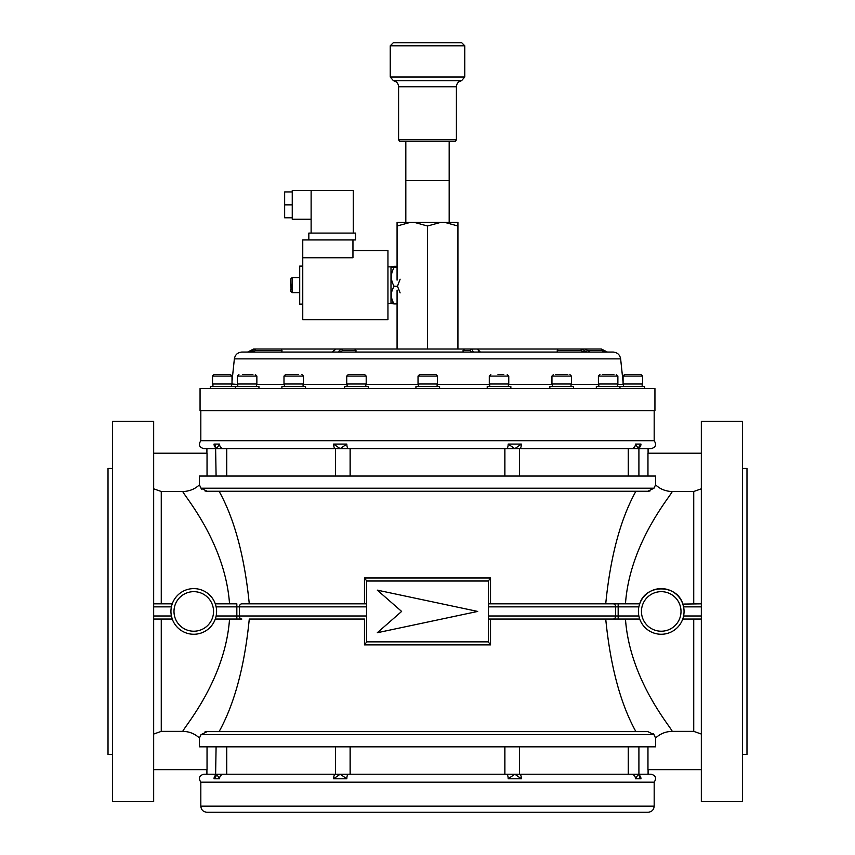 <?xml version="1.0" encoding="UTF-8"?>
<svg xmlns="http://www.w3.org/2000/svg" width="855" height="855" viewBox="0 0 855 855"><rect width="100%" height="100%" fill="white"/><g stroke="black" fill="none" stroke-linecap="round" stroke-linejoin="round"><path stroke-width="1.28" d="M290.582 280.205L291.085 289.524M290.582 290.753L290.582 290.027M290.582 290.561L290.582 289.717M290.582 285.656L290.582 280.504M344.629 388.565L344.629 386.588L368.291 386.588L368.291 388.565M392.402 302.991C390.575 303.311 391.152 303.611 394.144 303.91C390.446 298.074 390.446 292.186 394.144 286.254C390.446 280.045 390.446 273.771 394.144 267.455L390.992 267.166M387.946 266.856L390.992 266.856L390.992 303.365L387.946 303.365M400.119 279.2L397.479 286.254L394.144 286.254M397.073 267.455L394.144 267.455M397.073 303.91L394.144 303.91M397.479 286.254L400.119 292.88M397.073 266.311L394.144 266.311C391.152 266.61 390.575 266.92 392.402 267.23M302.446 266.097L299.71 266.097L299.71 304.134L302.446 304.134L302.755 266.397M311.124 219.243L292.25 219.243L292.25 190.483L353.265 190.483L353.265 233.084M352.955 250.579L387.946 250.579L387.946 319.642L302.755 319.642L302.755 257.75L352.955 257.75L352.955 239.934M302.755 257.75L302.755 239.934L355.541 239.934L355.541 233.084L308.837 233.084L308.837 239.934M311.124 190.483L311.124 233.084M292.25 217.79L284.651 217.79L284.651 191.937L292.25 191.937M284.651 204.858L292.25 204.858M356.428 374.565L364.679 374.565L366.197 376.082L346.724 376.082L348.242 374.565L356.428 374.565M346.724 376.082L346.724 384.002L366.197 384.002L366.197 376.082M353.404 374.565L359.56 374.565M648.09 812.25L206.91 812.25C203.212 811.887 201.182 809.856 200.818 806.169L654.182 806.169C653.819 809.856 651.788 811.887 648.09 812.25M519.519 746.832L519.519 774.213A4.564 1.881 90 0 1 521.4 778.777L514.828 774.213L348.445 774.213A4.564 1.614 90 0 0 346.831 778.777L340.172 774.213L223.679 774.213A4.564 4.157 90 0 0 219.521 778.777L216.668 774.213L203.864 774.213C199.258 775.506 198.253 778.157 200.818 782.186L654.182 782.186L654.182 806.169M654.182 410.624L654.182 440.688L200.818 440.688C198.253 444.718 199.258 447.368 203.864 448.651L223.679 448.651A4.564 4.157 -90 0 1 219.521 444.087L216.668 448.651L214.039 444.087L219.521 444.087M742.418 468.433L746.981 468.433L746.981 754.441L742.418 754.441M701.335 421.269L701.335 801.605L742.418 801.605L742.418 421.269L701.335 421.269M153.665 611.432L153.665 421.269L112.582 421.269L112.582 801.605L153.665 801.605L153.665 611.432M112.582 754.441L108.019 754.441L108.019 468.433L112.582 468.433M506.555 448.651L514.828 448.651L508.169 444.087A4.564 1.614 -90 0 1 506.555 448.651L348.445 448.651A4.564 1.614 -90 0 1 346.831 444.087L340.172 448.651L348.445 448.651M519.519 476.043L519.519 448.651A4.564 1.881 -90 0 0 521.4 444.087L514.828 448.651L631.321 448.651A4.564 4.157 -90 0 0 635.479 444.087L638.332 448.651L640.961 444.087L638.877 447.005M654.182 440.688C656.747 444.718 655.742 447.368 651.136 448.651L638.909 448.651L639.401 447.443L638.471 448.212A4.564 4.264 -90 0 0 640.961 444.087L635.479 444.087M638.909 746.832L638.909 774.213L651.136 774.213C655.742 775.506 656.747 778.157 654.182 782.186M631.321 774.213L638.909 774.213L639.401 775.432L638.471 774.651A4.564 4.264 90 0 1 640.961 778.777L638.332 774.213L635.479 778.777A4.564 4.157 90 0 0 631.321 774.213L514.828 774.213L508.169 778.777A4.564 1.614 90 0 0 506.555 774.213M170.947 611.432A22.818 22.818 0 0 1 193.764 588.614A22.818 22.818 0 0 1 216.593 611.432A22.818 22.818 0 0 1 193.764 634.26A22.818 22.818 0 0 1 170.947 611.432A22.818 22.818 0 0 0 193.764 634.26A22.818 22.818 0 0 0 216.593 611.432M638.407 611.432A22.818 22.818 0 0 1 661.236 588.614A22.818 22.818 0 0 1 684.053 611.432A22.818 22.818 0 0 1 661.236 634.26A22.818 22.818 0 0 1 638.407 611.432A22.818 22.818 0 0 0 661.236 634.26A22.818 22.818 0 0 0 684.053 611.432M625.465 619.041C629.74 679.789 670.63 726.857 672.265 731.378C665.863 731.452 660.306 733.665 655.571 738.015L653.979 734.659L201.021 734.659L207.145 731.624L204.976 731.891M229.535 603.833C225.239 543 184.37 496.007 182.735 491.497C189.137 491.411 194.694 489.199 199.429 484.849L201.021 488.205L653.979 488.205L647.855 491.251L207.145 491.251L201.021 488.205L201.652 489.124M701.335 606.868L683.594 606.868L682.75 603.833C676.978 583.965 645.514 583.912 639.711 603.833L639.54 604.357M682.835 604.09L701.335 603.833M216.123 606.868L215.289 603.833L236.835 603.833L236.835 606.868L216.123 606.868M199.429 484.849L199.429 476.043L655.571 476.043L655.571 484.849C660.274 489.188 665.831 491.401 672.265 491.497L693.736 491.497L701.335 488.814M427.5 491.251L219.094 491.251C234.516 519.081 244.573 556.605 249.275 603.833L364.476 603.833L364.476 577.969L366.645 580.908M350.165 476.043L350.165 448.651M350.165 746.832L350.165 774.213M366.645 641.859L488.355 641.859L488.355 581.005L366.645 581.005L366.645 641.987L364.476 644.905L364.476 619.041L249.275 619.041C244.616 666.163 234.559 703.686 219.094 731.624L427.5 731.624M639.39 777.131L639.732 777.772M348.445 774.213L340.172 774.213L333.6 778.777A4.564 1.881 90 0 1 335.481 774.213L335.481 746.832M223.679 774.213L216.668 774.213L214.039 778.777A4.564 4.264 90 0 1 216.539 774.619L215.599 775.432L216.091 746.832M215.61 777.142L216.123 775.859M215.61 445.744L215.268 445.102M335.481 476.043L335.481 448.651A4.564 1.881 -90 0 1 333.6 444.087L340.172 448.651L223.679 448.651M207.145 731.624L647.855 731.624L653.979 734.659L653.338 733.74M226.735 746.832L226.735 774.213M201.021 734.659L199.429 738.015L199.429 746.832L655.571 746.832L655.571 738.015M153.665 769.468L207.038 769.468L207.038 746.832M701.335 769.468L647.962 769.468L647.962 746.832M628.265 746.832L628.265 774.213M638.322 731.624L635.906 731.624C620.484 703.804 610.427 666.28 605.725 619.041L618.165 619.041L618.165 615.995L638.877 615.995L639.711 619.041L618.165 619.041M207.038 476.043L207.038 453.407L153.665 453.407M504.835 746.832L504.835 774.213M488.355 603.833L613.153 603.833A3.046 2.512 90 0 1 615.664 606.868L488.355 606.868L488.355 603.833M638.877 606.868L618.165 606.868L618.165 603.833L613.153 603.833M618.165 603.833L639.711 603.833M701.335 619.041L682.75 619.041M488.355 615.995L615.664 615.995A3.046 2.512 -90 0 1 613.153 619.041L488.355 619.041L490.524 619.041L490.524 644.905L488.355 641.966M672.265 731.378L693.736 731.378L693.736 619.041M672.265 491.497C670.641 496.05 629.74 542.989 625.465 603.833M199.429 738.015C194.726 733.676 189.169 731.463 182.735 731.378L161.264 731.378L153.665 734.05M182.735 731.378C184.338 726.846 225.239 679.939 229.535 619.041M182.735 491.497L161.264 491.497L161.264 603.833M366.645 606.868L239.336 606.868A3.046 2.512 -90 0 1 241.847 603.833L366.645 603.833M153.665 603.833L172.25 603.833M364.476 619.041L249.275 619.041M216.123 615.995L236.835 615.995L236.835 619.041L241.847 619.041A3.046 2.512 90 0 1 239.336 615.995L366.645 615.995M236.835 619.041L215.289 619.041L215.578 618.133M153.665 615.995L171.406 615.995L172.25 619.041L153.665 619.041M647.962 476.043L647.962 453.407L701.335 453.407M226.735 476.043L226.735 448.651M628.265 476.043L628.265 448.651M504.835 476.043L504.835 448.651M605.725 603.833C610.406 556.626 620.473 519.092 635.906 491.251M653.979 488.205L655.571 484.849M153.665 488.814L161.264 491.497M701.335 734.05L693.736 731.378M364.476 577.969L490.524 577.969L488.355 581.005M401.636 611.432L377.301 632.732L477.699 611.432L377.301 590.142L401.636 611.432M219.094 731.624L216.678 731.624M204.986 490.984L207.145 491.251M647.887 491.251L650.024 490.973M631.321 448.651L638.909 448.651L638.909 476.043M216.091 476.043L215.599 447.443L216.529 448.212A4.564 4.264 -90 0 1 214.039 444.087M314.629 388.565L654.941 388.565L654.941 410.624L200.059 410.624L200.059 388.565L314.629 388.565M332.114 352.046L335.801 349.011L332.766 352.046L613.067 352.046C617.321 352.399 619.843 354.665 620.634 358.865L234.366 358.865L232.015 381.277M470.656 349.011L464.564 349.011L471.757 349.011L473.328 352.046L471.34 352.046L470.282 350.529L463.079 350.529L464.564 349.011L354.654 349.011L355.99 350.529L355.99 352.046M579.637 349.011L601.439 349.011L607.317 352.046M589.052 352.046L590.1 352.046L584.799 349.011L561.062 349.011M557.246 350.529L557.246 352.046L584.521 352.046L581.026 350.529L557.246 350.529L558.037 349.011L581.785 349.011L587.054 352.046M338.078 352.046L341.081 349.011L354.654 349.011M234.366 358.865C235.157 354.665 237.679 352.399 241.933 352.046L247.683 352.046L253.561 349.011L247.651 352.046L249.297 352.046L255.164 349.011L281.552 349.011L281.99 352.046M290.582 349.011L275.363 349.011M281.99 350.529L255.56 350.529L251.68 352.046M281.552 349.011L349.374 349.011M463.079 350.529L463.079 352.046L471.34 352.046M355.99 350.529L342.406 350.529L340.408 352.046M479.238 352.046L477.624 349.011L480.254 352.046M470.432 349.011L558.037 349.011M605.725 352.046L601.835 350.529L588.892 350.529M590.217 352.046L584.799 349.011L581.785 349.011A1.518 0.759 90 0 0 581.026 350.529M253.561 349.011L255.164 349.011L255.56 350.529M335.801 349.011L341.081 349.011A1.518 1.325 -90 0 1 342.406 350.529M470.282 350.529A1.518 1.464 90 0 1 471.757 349.011L477.624 349.011M249.297 352.046L332.766 352.046M397.073 349.011L397.073 290.08M444.974 222.439L457.927 222.439L457.927 226.019L444.974 222.439L440.453 222.439L427.5 226.019L414.547 222.439L410.026 222.439L397.073 226.019L397.073 222.439L410.026 222.439M457.927 349.011L457.927 226.019M427.5 349.011L427.5 226.019M397.073 280.141L397.073 226.019M414.547 222.439L440.453 222.439M449.174 222.439L449.174 180.597L405.826 180.597L405.826 141.631M449.174 141.631L449.174 180.597L405.826 180.597L405.826 222.439M400.674 42.75L461.732 42.75L464.767 45.796L390.233 45.796L393.268 42.75L454.326 42.75M456.41 139.814L455.127 141.631L399.873 141.631L398.59 139.814L456.41 139.814L456.41 86.75L398.59 86.75C398.355 83.48 396.635 81.481 393.45 80.733L461.55 80.733C458.366 81.481 456.645 83.48 456.41 86.75M415.936 388.565L415.936 386.588L439.588 386.588L439.588 388.565M487.211 388.565L487.211 386.588L510.863 386.588L510.863 388.565M549.851 388.565L549.851 386.588L573.513 386.588L573.513 388.565M596.309 388.565L596.309 386.588L619.971 386.588L619.971 388.565M620.986 386.588L644.638 386.588L644.638 388.565M210.362 388.565L210.362 386.588L234.088 386.588M210.469 386.588L210.448 388.565M235.296 388.565L235.296 386.588L258.947 386.588L258.947 388.565M281.894 388.565L281.894 386.588L305.556 386.588L305.556 388.565M430.546 374.565L435.975 374.565L437.504 376.082L418.031 376.082L419.549 374.565L430.546 374.565M418.031 376.082L418.031 384.002L437.504 384.002L437.504 376.082M421.975 374.565L419.549 374.565M497.995 374.565L503.766 374.565M489.295 376.082L489.295 384.002L508.768 384.002L508.768 376.082L489.295 376.082L490.823 374.565M555.536 374.565L567.827 374.565M551.945 376.082L551.945 384.002L571.418 384.002L571.418 376.082L551.945 376.082L553.463 374.565M602.358 374.565L613.922 374.565M598.404 376.082L598.404 384.002L617.876 384.002L617.876 376.082L598.404 376.082L599.921 374.565M622.985 381.277L623.081 376.082L623.081 384.002L642.554 384.002L642.554 376.082L623.081 376.082L624.599 374.565L640.908 374.565M627.046 374.565L631.77 374.565M637.541 374.565L638.578 374.565M639.85 374.565L638.867 374.565M626.576 374.565L625.593 374.565M212.446 376.082L212.446 384.002L232.015 384.002L232.015 376.082L212.446 376.082L213.974 374.565L230.401 374.565M219.222 374.565L225.378 374.565M242.435 374.565L252.909 374.565M237.391 376.082L237.391 384.002L256.863 384.002L256.863 376.082L237.391 376.082L238.908 374.565M283.988 376.082L283.988 384.002L303.461 384.002L303.461 376.082L283.988 376.082L285.506 374.565L298.448 374.565M287.953 374.565L292.677 374.565M299.71 277.586L292.1 277.586L292.1 292.645L290.582 291.117M508.169 444.087L521.4 444.087M640.961 778.777L635.479 778.777M521.4 778.777L508.169 778.777M213.547 611.432A19.772 19.772 0 0 0 193.764 591.66A19.772 19.772 0 0 0 173.993 611.432A19.772 19.772 0 0 0 193.764 631.214A19.772 19.772 0 0 0 213.547 611.432M681.008 611.432A19.772 19.772 0 0 0 661.236 591.66A19.772 19.772 0 0 0 641.453 611.432A19.772 19.772 0 0 0 661.236 631.214A19.772 19.772 0 0 0 681.008 611.432M504.888 476.043L504.888 448.651M628.393 476.043L628.393 448.651M490.524 644.905L364.476 644.905M346.831 778.777L333.6 778.777M219.521 778.777L214.039 778.777M333.6 444.087L346.831 444.087M693.736 603.833L693.736 491.497M618.165 606.868L618.165 615.995L615.664 615.995L615.664 606.868L618.165 606.868M683.594 615.995L701.335 615.995M161.264 619.041L161.264 731.378M171.406 606.868L153.665 606.868M236.835 615.995L236.835 606.868L239.336 606.868L239.336 615.995L236.835 615.995M490.524 577.969L490.524 603.833M350.112 448.651L350.112 476.043M226.607 448.651L226.607 476.043M350.112 746.832L350.112 774.213M504.888 774.213L504.888 746.832M628.393 774.213L628.393 746.832M226.607 746.832L226.607 774.213M231.726 384.002L237.765 384.472M256.479 384.472L284.373 384.472M303.076 384.472L347.109 384.472M607.349 352.046L601.439 349.011L601.835 350.529M365.812 384.472L418.405 384.472M437.119 384.472L489.68 384.472M508.394 384.472L552.319 384.472M571.033 384.472L598.789 384.472M617.492 384.472L623.316 384.472L623.455 385.199M390.233 45.796L390.233 76.982L464.767 76.982L461.55 80.733M292.1 277.586L290.582 279.104M299.71 292.645L292.1 292.645M365.812 386.588L365.812 384.002M347.109 386.588L347.109 384.002M206.91 774.213L206.91 769.65L153.665 769.65M648.09 774.213L648.09 769.65L701.335 769.65M153.665 453.214L206.91 453.214L206.91 448.651M701.335 453.214L648.09 453.214L648.09 448.651M200.818 440.688L200.818 410.624M200.818 782.186L200.818 806.169M620.634 358.865L623.081 382.142M464.767 76.982L464.767 45.796M398.59 139.814L398.59 86.75M390.233 76.982L393.45 80.733M437.119 386.588L437.119 384.002M418.405 386.588L418.405 384.002M508.768 376.082L507.25 374.565M508.394 386.588L508.394 384.002M489.68 386.588L489.68 384.002M571.418 376.082L569.9 374.565M571.033 386.588L571.033 384.002M552.319 386.588L552.319 384.002M617.876 376.082L616.359 374.565M617.492 386.588L617.492 384.002M598.789 386.588L598.789 384.002M623.455 386.588L623.455 384.002M642.169 386.588L642.169 384.002M642.554 376.082L641.026 374.565M622.985 376.082L624.503 374.565M623.37 384.793L623.37 384.002M212.831 386.588L212.831 384.002M232.015 376.082L230.497 374.565M231.63 386.588L231.63 384.002M212.927 386.588L212.927 384.002M212.542 384.002L212.542 376.082L214.06 374.565M256.863 376.082L255.335 374.565M256.479 386.588L256.479 384.002M237.765 386.588L237.765 384.002M303.461 376.082L301.943 374.565M303.076 386.588L303.076 384.002M284.373 386.588L284.373 384.002"/></g></svg>
